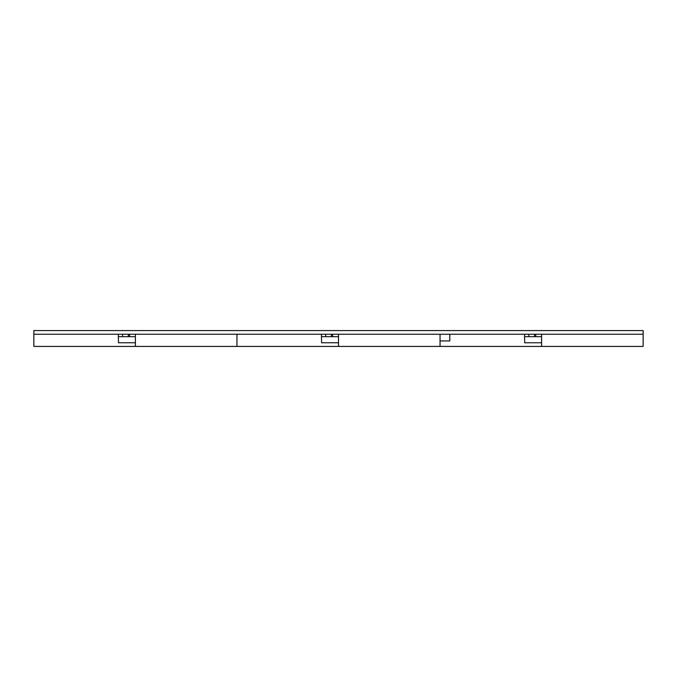 <?xml version="1.0" encoding="UTF-8"?>
<svg xmlns="http://www.w3.org/2000/svg" width="677" height="677" viewBox="0 0 677 677"><rect width="100%" height="100%" fill="white"/><g stroke="black" fill="none" stroke-linecap="round" stroke-linejoin="round"><path stroke-width="1.02" d="M643.15 334.235L33.85 334.235L33.85 330.579L643.15 330.579L33.85 330.579L33.85 346.421L643.15 346.421L643.15 330.579L33.85 330.579L33.85 346.421L643.15 346.421L643.15 334.235L541.6 334.235L541.6 346.421L541.6 334.235L643.15 334.235L33.85 334.235L643.15 334.235L643.15 330.579L643.15 334.235M440.05 334.235L440.05 346.421L440.05 334.235L338.5 334.235L338.5 346.421L338.5 334.235L440.05 334.235M236.95 334.235L236.95 346.421L236.95 334.235L135.4 334.235L135.4 346.421L135.4 334.235L236.95 334.235M541.6 342.765L524.7 342.765L524.54 336.672L528.805 336.672L528.805 334.235M535.752 334.235L535.752 336.672L528.805 336.672L534.534 336.672L534.534 334.235M535.752 336.672L541.6 336.672M524.54 336.672L524.607 334.235M338.5 342.765L321.6 342.765L321.44 336.672L325.705 336.672L325.705 334.235M332.652 334.235L332.652 336.672L325.705 336.672L331.434 336.672L331.434 334.235M332.652 336.672L338.5 336.672M321.44 336.672L321.507 334.235M135.4 342.765L118.5 342.765L118.34 336.672L122.605 336.672L122.605 334.235M129.552 334.235L129.552 336.672L122.605 336.672L128.334 336.672L128.334 334.235M129.552 336.672L135.4 336.672M118.34 336.672L118.407 334.235M440.05 340.937L449.799 340.937L449.799 334.235"/></g></svg>
